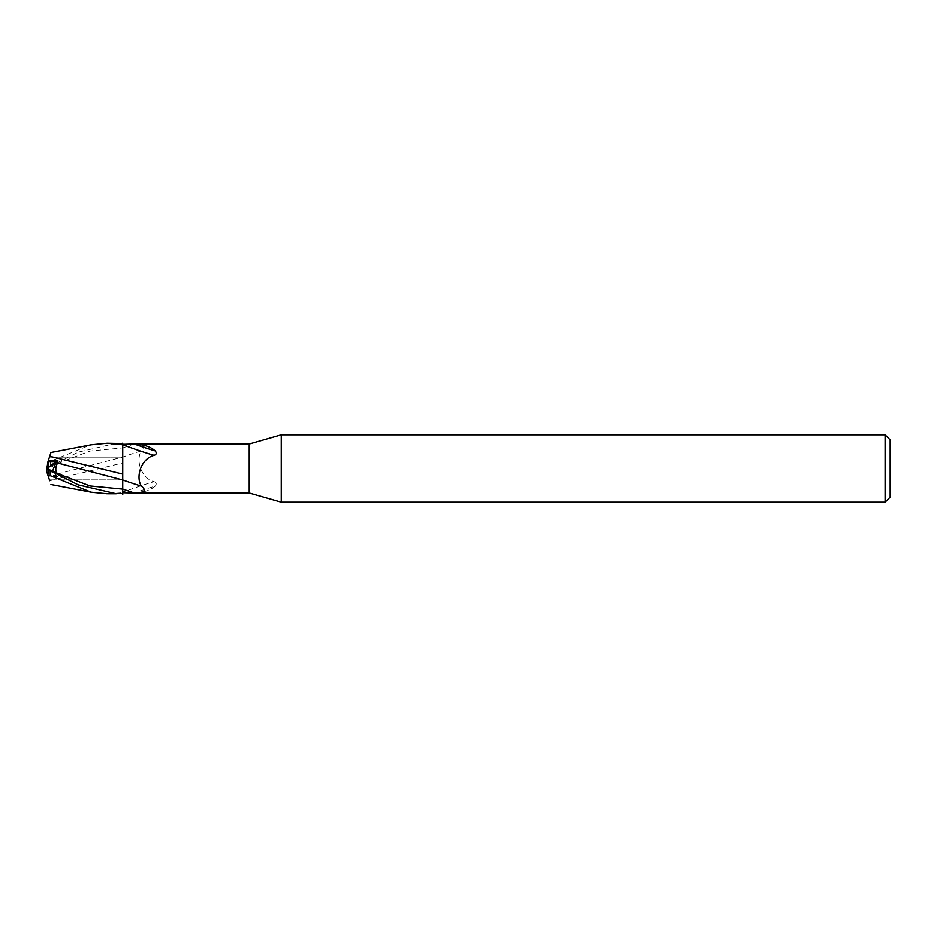 <?xml version="1.0" encoding="UTF-8"?>
<svg xmlns="http://www.w3.org/2000/svg" width="937" height="937" viewBox="0 0 937 937"><rect width="100%" height="100%" fill="white"/><g stroke="black" fill="none" stroke-linecap="round" stroke-linejoin="round"><path stroke-width="0.7" stroke-dasharray="4.68 3.51" d="M122.583 479.885L49.427 479.885L122.583 479.885L122.688 447.839L122.583 479.885M48.537 461.519L49.427 457.115L122.583 457.115L49.427 457.115L48.537 459.868L48.537 469.753L56.232 475.446L52.531 465.63L48.537 467.645M57.871 474.063L48.537 469.32L48.537 477.132L48.537 475.469L56.232 475.446L47.998 475.481L48.373 476.64L57.825 476.628L57.508 474.028L122.747 456.998A27.536 1.253 -19.6 0 1 141.475 450.826C146.793 446.504 144.403 444.208 134.307 443.962L133.452 443.962M122.606 479.978L122.595 480.986M122.747 489.102L122.747 443.482M122.759 442.475L122.688 447.839L122.759 442.475M49.72 480.775L122.606 462.948L122.747 492.136L122.747 444.279L122.747 491.035L124.129 491.808A26.131 1.195 -19.6 0 1 154.195 481.723C140.937 478.42 135.432 459.68 141.475 450.826M124.129 491.808C125.898 492.534 129.739 492.78 135.642 492.557A27.442 1.253 -19.6 0 1 155.273 486.151C156.842 483.984 156.479 482.52 154.195 481.723M135.642 492.557C143.841 492.569 150.388 490.426 155.273 486.151M108.153 493.799L122.747 492.721L122.747 491.035M122.747 492.721L122.747 462.901M249.242 443.962L249.242 493.038M122.688 489.161L122.642 485.366M890.15 439.828L890.15 497.172M885.09 434.768L885.09 502.232M46.85 468.465L48.537 469.355M48.537 469.753L48.537 475.469M281.299 434.768L281.299 502.232M48.537 467.68L57.871 462.937L52.531 465.63L56.232 475.446L57.825 476.628M48.373 460.36L47.998 461.519L48.373 460.36M49.427 457.115L48.197 460.899L50.223 461.32L90.432 444.899M46.85 468.219L46.85 469.378M57.871 462.937L57.403 463.452C55.271 465.712 55.306 469.238 57.508 474.028M116.223 443.201L78.239 452.091L48.537 467.235M48.279 476.336L49.802 481.009M53.116 465.349L46.85 468.254L48.197 460.899M122.747 492.288L122.747 493.436M122.747 447.898A38.019 1.733 -19.6 0 1 134.307 443.962M57.403 463.452L90.046 451.002L122.747 447.839M50.223 461.32L50.223 466.263M90.444 492.101L91.1 492.241"/><path stroke-width="1.41" d="M281.299 502.232L249.242 493.038L249.242 443.962L281.299 434.768L885.09 434.768L890.15 439.828L890.15 497.172L885.09 502.232L281.299 502.232L281.299 434.768M885.09 502.232L885.09 434.768M49.427 457.115L50.949 452.454L91.1 444.759L107.017 443.189L122.747 443.482L122.747 480.002A27.536 1.253 -160.4 0 0 141.475 486.174C146.793 490.496 144.403 492.792 134.307 493.038L249.242 493.038M48.537 469.32L48.537 461.519L56.232 461.554L52.531 471.358L56.232 461.554L47.998 461.519L46.85 468.535M48.537 477.132L49.427 479.885L48.537 477.132M122.642 485.366L122.606 479.978M122.606 474.696L122.747 444.185L122.606 474.696M133.452 443.962L249.242 443.962M134.307 443.962L122.747 444.279M122.747 445.965L124.129 445.192C125.898 444.466 129.739 444.22 135.642 444.443C143.841 444.431 150.388 446.574 155.273 450.849C156.842 453.016 156.479 454.48 154.195 455.277C140.937 458.58 135.432 477.32 141.475 486.174M122.595 480.986L122.759 494.525L122.688 489.161L122.747 492.768L134.307 493.038A38.019 1.733 -160.4 0 1 122.747 489.102L122.747 493.518L107.017 493.799L91.1 492.241L50.223 475.68L50.223 470.737L47.014 468.828M122.747 489.161L122.747 480.002L57.508 462.972L57.825 460.372L48.373 460.36L47.998 461.519M124.129 445.192A26.131 1.195 -160.4 0 0 154.195 455.277M135.642 444.443A27.442 1.253 -160.4 0 0 155.273 450.849M122.747 474.099L49.72 456.237L50.949 452.454M48.537 467.247L57.825 460.372M47.998 475.481L49.427 479.885L46.85 471.943L48.197 476.101L50.223 475.68M46.897 468.488L48.537 467.657L46.909 468.5M107.029 443.201L122.747 444.712M108.153 493.799L116.223 493.799L78.239 484.909L50.223 470.737M48.279 460.664L49.802 455.991M90.432 444.899L91.1 444.759M46.85 468.465L57.403 473.548C55.271 471.288 55.306 467.762 57.508 462.972M46.85 468.781L46.85 467.622M49.72 480.763L48.197 476.101M48.537 467.235L46.85 468.242M46.85 468.477L46.85 471.943L46.85 468.758L53.116 471.651M57.403 473.548L90.046 485.998L122.688 489.161M50.949 484.546L91.1 492.241"/></g></svg>
